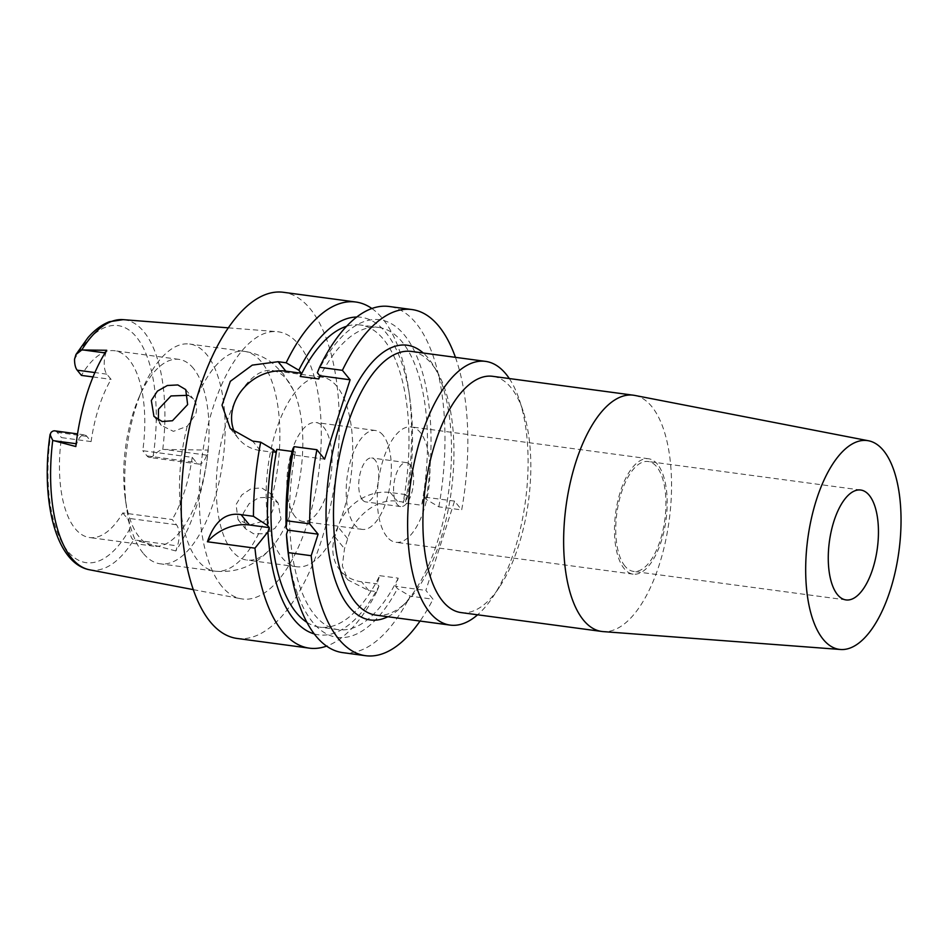 <?xml version="1.0" encoding="UTF-8"?>
<svg xmlns="http://www.w3.org/2000/svg" width="948" height="948" viewBox="0 0 948 948"><rect width="100%" height="100%" fill="white"/><g stroke="black" fill="none" stroke-linecap="round" stroke-linejoin="round"><path stroke-width="0.71" stroke-dasharray="4.74 3.56" d="M75.816 446.532L76.693 443.794A15.962 6.968 -82.4 0 1 84.408 434.836A15.962 6.968 -82.4 0 1 86.872 436.376L91.115 441.59A94.243 41.167 -82.4 0 1 111.094 379.378L106.84 374.164A15.962 6.968 -82.4 0 1 105.844 353.012L106.721 350.274M91.115 441.59L61.466 437.609A94.243 41.167 -82.4 0 0 75.034 528.486A94.243 41.167 -82.4 0 0 89.586 537.552A94.243 41.167 -82.4 0 0 122.79 512.915L172.216 519.54L176.458 524.754A15.962 6.968 -82.4 0 1 177.466 545.906L175.842 550.954A128.691 56.216 97.6 0 0 208.24 450.075L206.617 455.123A15.962 6.968 -82.4 0 1 198.902 464.082A15.962 6.968 -82.4 0 1 196.437 462.541L192.195 457.327L142.769 450.703A94.243 41.167 -82.4 0 0 129.189 359.813A94.243 41.167 -82.4 0 0 114.649 350.748A94.243 41.167 -82.4 0 0 81.433 375.396M193.463 368.44A94.243 41.167 97.6 0 0 178.923 359.375A94.243 41.167 97.6 0 0 138.858 397.65A94.243 41.167 97.6 0 0 125.29 498.707A94.243 41.167 97.6 0 0 139.309 537.113A94.243 41.167 97.6 0 0 153.849 546.178A94.243 41.167 97.6 0 0 203.986 476.216A94.243 41.167 97.6 0 0 193.463 368.44M93.046 376.949L111.094 379.378M198.902 464.082L149.476 457.446A15.962 6.968 97.6 0 1 147.011 455.917L142.769 450.703M149.476 457.446A15.962 6.968 97.6 0 0 153.221 455.798C157.001 452.125 160.188 450.004 162.76 449.435L208.24 450.075M221.548 586.006A134.794 58.871 -82.4 0 1 206.143 433.437A134.794 58.871 -82.4 0 1 276.78 331.634A134.794 58.871 -82.4 0 1 298.999 344.752A134.794 58.871 -82.4 0 1 313.705 500.461A134.794 58.871 -82.4 0 1 240.934 598.745A134.794 58.871 -82.4 0 1 221.548 586.006M192.195 457.327A94.243 41.167 -82.4 0 1 172.216 519.54M122.79 512.915L127.044 518.129A15.962 6.968 97.6 0 1 129.675 529.103C130.208 535.596 131.559 539.175 133.739 539.839L177.466 545.906M54.747 430.854A15.962 6.968 97.6 0 1 57.212 432.395L61.466 437.609M175.842 550.954L135.232 540.241M280.999 519.208L274.861 528.368L264.575 533.712L253.59 533.76L245.402 528.688L243.209 513.342L249.111 503.696L258.78 497.676L269.457 497.38L278.096 502.985L280.999 519.208M237.047 638.442A174.622 76.278 97.6 0 0 329.951 508.803A174.622 76.278 97.6 0 0 310.446 309.107A174.622 76.278 97.6 0 0 283.499 292.304M371.889 308.515A174.622 76.278 -82.4 0 1 382.719 318.801A174.622 76.278 -82.4 0 1 408.683 389.984A174.622 76.278 -82.4 0 1 405.46 502.357L407.593 496.859A160.188 69.974 -82.4 0 0 409.82 398.006L408.683 389.984M306.903 622.338A152.45 66.585 97.6 0 0 319.689 627.161A152.45 66.585 97.6 0 0 379.686 575.673L377.055 583.861L378.927 586.16A160.188 69.974 -82.4 0 1 314.25 633.916M230.246 428.46L238.706 438.865A44.343 36.913 140.8 0 0 260.356 450.549L275.797 452.623M238.706 438.865A44.343 36.913 140.8 0 1 235.163 433.426M356.78 317.035A160.188 69.974 -82.4 0 1 386.002 332.712A160.188 69.974 -82.4 0 1 409.82 398.006M318.777 378.963A152.45 66.585 -82.4 0 1 378.773 327.463L360.24 324.986A152.45 66.585 97.6 0 1 383.774 339.645A152.45 66.585 97.6 0 1 403.101 502.76L405.732 494.572L407.593 496.859M360.24 324.986A152.45 66.585 97.6 0 0 346.636 326.266M292.126 451.438L295.373 451.876L294.33 455.099L324.607 459.164M455.431 357.337A174.622 76.278 -82.4 0 1 461.688 509.906L454.542 501.113L425.865 590.414L433.023 599.207A174.622 76.278 -82.4 0 1 420.047 621.059M387.874 616.733A138.586 60.53 97.6 0 0 401.798 606.613A138.586 60.53 97.6 0 0 448.771 490.673A138.586 60.53 97.6 0 0 434.018 366.461A138.586 60.53 97.6 0 0 428.591 358.593A138.586 60.53 97.6 0 0 423.27 353.012M342.702 652.627A174.622 76.278 97.6 0 0 410.176 596.138L433.023 599.207M379.686 575.673L398.219 578.162L395.589 586.35L425.865 590.414M395.589 586.35L397.461 588.637L410.176 596.138M454.542 501.113L424.266 497.06L421.635 505.248L403.101 502.76M405.732 494.572L390.28 492.498A44.343 36.913 -39.2 0 0 338.009 526.875L334.822 536.805A44.343 36.913 -39.2 0 0 339.965 570.115A44.343 36.913 -39.2 0 0 361.615 581.799L377.055 583.861M424.266 497.06L426.126 499.347L438.841 506.836L461.688 509.906M438.841 506.836A174.622 76.278 97.6 0 0 416.101 323.28A174.622 76.278 97.6 0 0 389.154 306.488M378.773 327.463A152.45 66.585 -82.4 0 1 402.308 342.133A152.45 66.585 -82.4 0 1 421.635 505.248M426.126 499.347A160.188 69.974 97.6 0 0 404.535 335.201A160.188 69.974 97.6 0 0 317.355 372.706M378.927 586.16L376.783 591.659L368.772 590.58L348.011 579.975L342.311 565.897L344.491 548.679A174.622 76.278 -82.4 0 0 347.679 538.748C353.462 517.608 376.557 497.676 397.437 501.279L405.46 502.357M376.783 591.659A174.622 76.278 -82.4 0 1 326.586 646.109M398.219 578.162A152.45 66.585 -82.4 0 1 338.223 629.65A152.45 66.585 -82.4 0 1 314.7 614.991A152.45 66.585 -82.4 0 1 295.373 451.876M294.33 455.099L291.877 452.078M288.654 556.618A160.188 69.974 97.6 0 0 312.473 621.924A160.188 69.974 97.6 0 0 397.461 588.637M376.024 615.145A133.04 58.112 97.6 0 0 406.218 602.312A133.04 58.112 97.6 0 0 451.319 491.017A133.04 58.112 97.6 0 0 437.158 371.77A133.04 58.112 97.6 0 0 431.944 364.222A133.04 58.112 97.6 0 0 411.408 351.424M509.301 378.548A133.04 58.112 -82.4 0 1 519.409 400.009A133.04 58.112 -82.4 0 1 493.007 596.754A133.04 58.112 -82.4 0 1 477.591 614.802M461.012 612.574A119.187 52.057 97.6 0 0 499.395 587.179A119.187 52.057 97.6 0 0 523.047 410.922A119.187 52.057 97.6 0 0 511.114 387.779A119.187 52.057 97.6 0 0 492.711 376.32M634.757 395.423A119.187 52.057 -82.4 0 1 651.845 406.668A119.187 52.057 -82.4 0 1 665.472 541.509A119.187 52.057 -82.4 0 1 603.058 631.593M624.91 566.063A55.434 24.21 -82.4 0 1 618.712 502.665A55.434 24.21 -82.4 0 1 648.207 461.51A55.434 24.21 -82.4 0 1 656.763 466.843A55.434 24.21 -82.4 0 1 662.96 530.228A55.434 24.21 -82.4 0 1 633.465 571.395A55.434 24.21 -82.4 0 1 624.91 566.063M657.557 464.354A58.207 25.43 97.6 0 0 648.574 458.761A58.207 25.43 97.6 0 0 617.61 501.978A58.207 25.43 97.6 0 0 624.116 568.539A58.207 25.43 97.6 0 0 633.098 574.144A58.207 25.43 97.6 0 0 664.062 530.927A58.207 25.43 97.6 0 0 657.557 464.354M386.879 536.698A58.207 25.43 -82.4 0 1 380.373 470.137A58.207 25.43 -82.4 0 1 411.349 426.92A58.207 25.43 -82.4 0 1 420.331 432.525A58.207 25.43 -82.4 0 1 426.825 499.086A58.207 25.43 -82.4 0 1 395.861 542.303A58.207 25.43 -82.4 0 1 386.879 536.698M409.974 464.769A22.171 9.681 97.6 0 0 406.55 462.636A22.171 9.681 97.6 0 0 394.759 479.096A22.171 9.681 97.6 0 0 397.236 504.454A22.171 9.681 97.6 0 0 400.649 506.588A22.171 9.681 97.6 0 0 412.451 490.128A22.171 9.681 97.6 0 0 409.974 464.769M362.385 499.786A22.171 9.681 -82.4 0 1 359.908 474.427A22.171 9.681 -82.4 0 1 371.711 457.955A22.171 9.681 -82.4 0 1 375.124 460.088A22.171 9.681 -82.4 0 1 377.6 485.447A22.171 9.681 -82.4 0 1 365.81 501.919A22.171 9.681 -82.4 0 1 362.385 499.786M383.099 435.286A49.889 21.792 97.6 0 0 375.396 430.487A49.889 21.792 97.6 0 0 348.852 467.53A49.889 21.792 97.6 0 0 354.422 524.588A49.889 21.792 97.6 0 0 362.124 529.387A49.889 21.792 97.6 0 0 388.668 492.344A49.889 21.792 97.6 0 0 383.099 435.286M295.112 516.624A49.889 21.792 -82.4 0 1 289.543 459.567A49.889 21.792 -82.4 0 1 316.087 422.524A49.889 21.792 -82.4 0 1 323.789 427.323A49.889 21.792 -82.4 0 1 329.359 484.381A49.889 21.792 -82.4 0 1 302.815 521.424A49.889 21.792 -82.4 0 1 295.112 516.624M336.931 386.393A95.63 41.771 97.6 0 0 322.166 377.197A95.63 41.771 97.6 0 0 271.294 448.203A95.63 41.771 97.6 0 0 281.971 557.554A95.63 41.771 97.6 0 0 296.736 566.75A95.63 41.771 97.6 0 0 347.608 495.757A95.63 41.771 97.6 0 0 336.931 386.393M287.007 379.698A95.63 41.771 -82.4 0 1 293.193 389.746A95.63 41.771 -82.4 0 1 272.088 547.008A95.63 41.771 -82.4 0 1 246.812 560.055A95.63 41.771 -82.4 0 1 232.059 550.859A95.63 41.771 -82.4 0 1 221.37 441.495A95.63 41.771 -82.4 0 1 272.254 370.502A95.63 41.771 -82.4 0 1 287.007 379.698M188.368 395.292L193.522 399.144L195.134 401.691C196.888 405.424 197.042 409.654 195.62 414.371L187.23 426.28L173.401 431.34L161.29 425.403L158.399 420.083M143.089 553.146A110.869 48.431 -82.4 0 1 126.605 507.95A110.869 48.431 -82.4 0 1 142.555 389.059A110.869 48.431 -82.4 0 1 189.695 344.041A110.869 48.431 -82.4 0 1 206.806 354.706A110.869 48.431 -82.4 0 1 219.189 481.501A110.869 48.431 -82.4 0 1 160.2 563.811A110.869 48.431 -82.4 0 1 143.089 553.146M272.159 496.266L270.298 493.41L261.814 487.983L251.339 488.552L241.847 494.88L236.064 504.573L238.055 519.67L249.668 524.979L264.267 520.867C268.545 517.94 271.472 514.124 273.036 509.42C274.482 504.739 274.197 500.354 272.159 496.266A110.869 48.431 97.6 0 0 261.553 362.053A110.869 48.431 97.6 0 0 244.442 351.388A110.869 48.431 97.6 0 0 195.134 401.691M106.84 374.164L94.907 372.552M153.221 455.798A119.59 52.235 97.6 0 0 136.476 337.121A119.59 52.235 97.6 0 0 74.548 359.197M105.062 352.905L105.844 353.012M162.76 449.435A126.238 55.138 97.6 0 0 144.025 331.93A126.238 55.138 97.6 0 0 123.204 319.654M206.617 455.123L164.383 449.447M147.011 455.917L196.437 462.541M176.458 524.754L127.044 518.129M51.014 432.513A119.59 52.235 97.6 0 0 67.758 551.179A119.59 52.235 97.6 0 0 129.675 529.103M57.212 432.395L86.872 436.376M89.633 569.807A126.238 55.138 97.6 0 0 133.739 539.839M260.356 450.549L252.654 441.093M390.28 492.498L397.437 501.279M368.772 590.58L361.615 581.799M334.822 536.805L344.491 548.679M347.679 538.748L338.009 526.875M187.23 426.28A110.869 48.431 97.6 0 0 197.836 560.493A110.869 48.431 97.6 0 0 214.947 571.158A110.869 48.431 97.6 0 0 264.267 520.867M178.923 359.375L114.649 350.748M228.373 327.854L276.78 331.634M153.849 546.178L89.586 537.552M84.408 434.836L77.535 433.911M193.25 589.62L240.934 598.745M339.965 570.115L348.011 579.975M338.223 629.65L319.689 627.161M437.158 371.77L434.018 366.461M406.218 602.312L401.798 606.613M523.047 410.922L519.409 400.009M499.395 587.179L493.007 596.754M860.737 490.033L648.207 461.51M845.983 599.918L633.465 571.395M648.574 458.761L411.349 426.92M633.098 574.144L395.861 542.303M406.55 462.636L371.711 457.955M400.649 506.588L365.81 501.919M375.396 430.487L316.087 422.524M362.124 529.387L302.815 521.424M322.166 377.197L272.254 370.502M296.736 566.75L246.812 560.055M293.193 389.746L283.203 373.737L273.605 364.127C265.167 357.242 255.439 353 244.442 351.388L189.695 344.041M185.725 389.581L193.522 399.144M272.088 547.008C260.108 560.813 242.7 573.73 214.947 571.158L160.2 563.811M270.298 493.41L278.096 502.985M238.055 519.67L245.402 528.688M125.29 498.707L126.605 507.95M138.858 397.65L142.555 389.059M153.943 416.385L161.29 425.403"/><path stroke-width="1.42" d="M77.535 433.911L54.747 430.854A15.962 6.968 97.6 0 0 51.014 432.513L50.031 434.611L52.733 440.382L75.816 446.532A127.589 55.731 97.6 0 1 106.721 350.274L81.765 349.978L75.959 354.505L74.548 359.197A15.962 6.968 97.6 0 0 77.191 370.182L81.433 375.396L93.046 376.949M151.313 400.506L153.943 416.385L162.179 421.528L172.465 420.746L187.645 404.583L185.725 389.581L177.833 384.935L167.334 385.504L157.415 391.133L151.313 400.506M235.163 433.426A44.343 36.913 140.8 0 1 233.564 405.554A44.343 36.913 140.8 0 1 285.834 371.166L301.286 373.239L298.821 370.218L286.154 362.788A174.622 76.278 -82.4 0 1 355.773 302.009L283.499 292.304A174.622 76.278 97.6 0 0 190.595 421.955A174.622 76.278 97.6 0 0 210.101 621.651A174.622 76.278 97.6 0 0 237.047 638.442L309.321 648.148A174.622 76.278 -82.4 0 1 282.374 631.356A174.622 76.278 -82.4 0 1 254.965 548.157L207.411 541.77A44.343 36.913 140.8 0 1 249.466 524.979L269.303 527.633L267.928 531.899L254.965 548.157M286.154 362.788L278.143 361.709L252.263 365.122L230.328 381.321L222.022 405.151L230.246 428.46L252.654 441.093L260.676 442.171A174.622 76.278 -82.4 0 0 253.46 516.304L241.053 514.646C225.825 512.145 214.615 521.187 207.411 541.77M355.773 302.009A174.622 76.278 -82.4 0 1 371.889 308.515M269.303 527.633L267.632 525.595A160.188 69.974 -82.4 0 1 273.332 449.601L275.797 452.623L276.84 449.388A152.45 66.585 97.6 0 0 296.167 612.503A152.45 66.585 97.6 0 0 306.903 622.338M314.25 633.916A160.188 69.974 -82.4 0 1 293.939 619.435A160.188 69.974 -82.4 0 1 267.928 531.899M253.46 516.304L267.632 525.595M260.676 442.171L273.332 449.601M301.286 373.239L300.243 376.474A152.45 66.585 97.6 0 1 346.636 326.266M298.821 370.218A160.188 69.974 -82.4 0 1 356.78 317.035M300.243 376.474L318.777 378.963L319.82 375.728L350.096 379.793L324.607 459.164L316.905 449.719A174.622 76.278 -82.4 0 0 309.688 523.853L286.841 520.796L286.166 528.083L287.837 530.122L286.462 534.388L288.358 552.637L311.193 555.706L318.101 534.186L309.688 523.853M276.84 449.388L292.126 451.438M350.096 379.793L342.394 370.336A174.622 76.278 -82.4 0 1 412.001 309.558A174.622 76.278 -82.4 0 1 438.948 326.349A174.622 76.278 -82.4 0 1 455.431 357.337M420.047 621.059A174.622 76.278 -82.4 0 1 365.549 655.696A174.622 76.278 -82.4 0 1 338.602 638.893A174.622 76.278 -82.4 0 1 311.193 555.706M423.27 353.012A138.586 60.53 97.6 0 0 338.223 429.669A138.586 60.53 97.6 0 0 348.959 606.649A138.586 60.53 97.6 0 0 387.874 616.733M318.101 534.186L287.837 530.122M288.358 552.637A174.622 76.278 97.6 0 0 289.78 564.653A174.622 76.278 97.6 0 0 315.755 635.835A174.622 76.278 97.6 0 0 342.702 652.627L365.549 655.696M412.001 309.558L389.154 306.488A174.622 76.278 97.6 0 0 319.547 367.267L342.394 370.336M319.82 375.728L317.355 372.706L319.547 367.267M326.586 646.109A174.622 76.278 -82.4 0 1 309.321 648.148M316.905 449.719L294.058 446.65L291.877 452.078A160.188 69.974 97.6 0 0 286.166 528.083M286.462 534.388A160.188 69.974 97.6 0 0 288.654 556.618L289.78 564.653M294.058 446.65A174.622 76.278 97.6 0 0 286.841 520.796M485.554 361.378L411.408 351.424A133.04 58.112 97.6 0 0 340.628 450.205A133.04 58.112 97.6 0 0 355.488 602.347A133.04 58.112 97.6 0 0 376.024 615.145L450.158 625.099A133.04 58.112 -82.4 0 1 429.622 612.301A133.04 58.112 -82.4 0 1 414.762 460.147A133.04 58.112 -82.4 0 1 485.554 361.378A133.04 58.112 -82.4 0 1 506.078 374.164A133.04 58.112 -82.4 0 1 509.301 378.548M477.591 614.802A133.04 58.112 -82.4 0 1 450.158 625.099M633.442 395.209L492.711 376.32A119.187 52.057 97.6 0 0 429.302 464.804A119.187 52.057 97.6 0 0 442.621 601.103A119.187 52.057 97.6 0 0 461.012 612.574L601.743 631.451A119.187 52.057 -82.4 0 1 583.352 619.992A119.187 52.057 -82.4 0 1 570.032 483.693A119.187 52.057 -82.4 0 1 633.442 395.209A119.187 52.057 -82.4 0 1 634.757 395.423L868.522 440.773A105.323 46.002 -82.4 0 1 883.619 450.703A105.323 46.002 -82.4 0 1 895.67 569.866A105.323 46.002 -82.4 0 1 840.52 649.487A105.323 46.002 -82.4 0 1 823.101 639.236A105.323 46.002 -82.4 0 1 811.618 517.49A105.323 46.002 -82.4 0 1 868.522 440.773M840.52 649.487L603.058 631.593A119.187 52.057 -82.4 0 1 601.743 631.451M869.292 495.354A55.434 24.21 97.6 0 0 860.737 490.033A55.434 24.21 97.6 0 0 831.242 531.188A55.434 24.21 97.6 0 0 837.428 594.586A55.434 24.21 97.6 0 0 845.983 599.918A55.434 24.21 97.6 0 0 875.478 558.751A55.434 24.21 97.6 0 0 869.292 495.354M158.399 420.083L158.446 409.263L171.007 395.944L188.368 395.292M94.907 372.552L77.191 370.182M83.377 349.99L105.062 352.905M52.733 440.382A126.238 55.138 97.6 0 0 71.479 557.886A126.238 55.138 97.6 0 0 89.633 569.807C55.28 563.361 40.598 499.703 50.031 434.611M228.373 327.854L123.204 319.654A126.238 55.138 97.6 0 0 81.765 349.978M76.148 443.723L54.226 440.784M241.053 514.646L249.466 524.979M278.143 361.709L285.834 371.166M123.204 319.654L109.447 321.704C101.78 324.666 94.599 329.999 87.903 337.701L75.959 354.505M89.633 569.807L193.25 589.62"/></g></svg>
